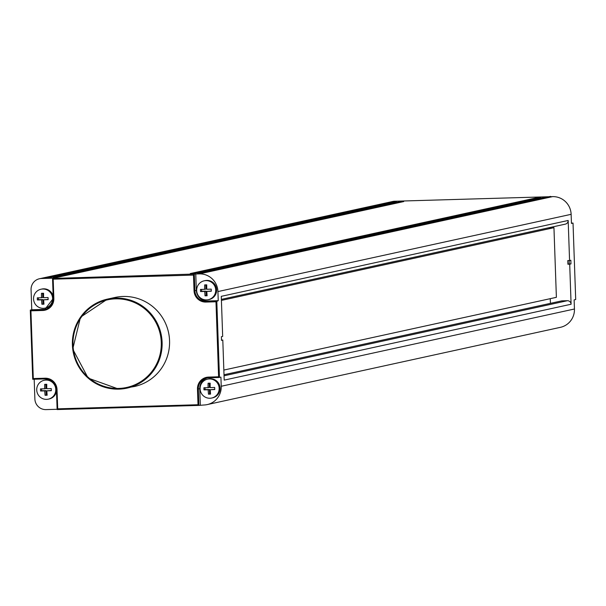 <?xml version="1.0" encoding="UTF-8"?>
<svg xmlns="http://www.w3.org/2000/svg" width="606" height="606" viewBox="0 0 606 606"><rect width="100%" height="100%" fill="white"/><g stroke="black" fill="none" stroke-linecap="round" stroke-linejoin="round"><path stroke-width="0.91" d="M571.443 223.122L573.026 223.076L575.7 299.553L574.124 299.902L574.443 309.007A18.233 17.945 -102.3 0 1 560.391 327.338L207.184 404.596A18.233 17.945 77.7 0 1 203.927 404.997L198.889 405.414L198.018 404.74L197.473 389.075A11.665 11.484 -102.3 0 1 208.547 377.091L218.599 376.796L215.978 301.773L205.926 302.068A11.665 11.484 -102.3 0 1 194.041 290.751L193.488 275.086L53.176 279.184L53.851 298.485L53.245 298.485L52.555 278.449L54.01 278.131L41.443 278.502A10.938 10.764 77.7 0 0 31.065 289.744L31.762 309.772L44.321 309.401A10.938 10.764 77.7 0 0 45.548 309.295M39.488 278.737L392.696 201.487A10.938 10.764 -102.3 0 1 394.65 201.245L550.551 196.692M45.276 378.917L32.724 379.28L30.308 310.09L31.762 309.772M34.186 379.242L34.875 398.998A10.938 10.764 77.7 0 0 46.026 409.603L57.312 409.277M550.543 196.397L548.968 196.738L552.558 196.632A18.233 17.945 -102.3 0 1 571.132 214.319L571.45 223.425L573.026 223.076M199.351 273.889L195.761 273.995L196.329 290.38A10.938 10.764 77.7 0 0 207.479 300.993L218.243 300.682L217.925 291.577A18.233 17.945 77.7 0 0 199.351 273.889L552.558 196.632M53.176 279.184L52.555 278.449L195.761 273.995M403.702 201.578L56.805 277.457L53.214 277.563L400.112 201.684L403.702 201.578M540.787 197.579L193.89 273.45L190.299 273.556L537.196 197.677L540.787 197.579M547.968 197.367L201.063 273.238L197.48 273.344L544.377 197.473L547.968 197.367M396.521 201.79L49.624 277.662L46.033 277.768L392.938 201.896L396.521 201.79M45.124 308.113A9.658 9.507 77.7 0 1 33.618 299.834A9.658 9.507 77.7 0 1 42.723 289.024A9.658 9.507 77.7 0 1 45.124 308.113L46.003 307.916A9.658 9.507 -102.3 0 0 52.722 302.265M53.161 296.167A9.658 9.507 -102.3 0 0 41.875 289.039L40.996 289.236M134.434 386.507A45.571 44.852 -102.3 0 0 169.225 336.519A45.571 44.852 -102.3 0 0 123.109 296.463A45.571 44.852 -102.3 0 0 114.958 297.463L107.52 299.091A45.571 44.852 77.7 0 1 115.663 298.091A45.571 44.852 77.7 0 1 116.049 298.084A45.571 44.852 77.7 0 1 161.802 338.337A45.571 44.852 77.7 0 1 126.995 388.135A45.571 44.852 77.7 0 1 118.844 389.135A45.571 44.852 77.7 0 1 118.458 389.15A45.571 44.852 77.7 0 1 72.705 348.889A45.571 44.852 77.7 0 1 107.52 299.091L80.522 317.188L72.72 349.086L88.181 378.129L118.844 389.135L134.434 386.507M194.041 290.751L194.882 290.698A10.938 10.764 -102.3 0 0 206.032 301.311L216.796 300.993L219.463 377.477L218.599 376.796M208.547 377.091L208.699 377.788L220.917 377.159L221.235 386.264A18.233 17.945 77.7 0 1 207.184 404.596M215.978 301.773L218.243 300.682M221.379 299.372L565.36 224.129A3.644 3.591 -102.3 0 0 568.17 220.463L569.572 260.535L570.844 260.254L570.958 263.898L569.701 264.171L571.094 304.242A3.644 3.591 -102.3 0 0 567.383 300.705L561.785 300.864L224.008 374.743M571.094 304.242L224.197 380.113L222.796 340.049L221.523 340.33L221.41 336.686L222.675 336.406L221.273 296.342L568.17 220.463M208.282 299.697L209.161 299.508A9.658 9.507 -102.3 0 0 206.76 280.419A9.658 9.507 -102.3 0 0 205.033 280.631L204.154 280.82A9.658 9.507 77.7 0 1 215.653 289.1A9.658 9.507 77.7 0 1 206.555 299.909A9.658 9.507 77.7 0 1 204.154 280.82M196.329 290.38L194.882 290.698L194.306 274.313L193.488 275.086M205.04 295.826A18.195 3.166 -91.7 0 1 204.745 291.448A18.195 0.591 178 0 1 200.541 291.547A17.392 3.03 -91.7 0 1 200.465 289.433A18.195 0.591 -2 0 0 204.669 289.335A18.195 3.166 88.3 0 1 204.654 284.903A17.392 0.561 -2 0 0 205.692 284.873A17.392 0.561 -2 0 0 206.737 284.843A18.195 3.166 -91.7 0 0 206.752 289.274A18.195 0.591 -2 0 0 211.236 289.123A17.392 3.03 88.3 0 0 211.305 291.228A18.195 0.591 178 0 1 206.82 291.388A18.195 3.166 88.3 0 0 207.116 295.766A17.392 0.561 -2 0 1 206.07 295.796A17.392 0.561 -2 0 1 205.04 295.826L207.1 295.554M211.297 291.024L206.82 291.388M201.586 289.41L201.654 291.304L205.995 291.175L206.146 295.584M205.775 284.865L205.919 289.062L204.669 289.335M205.995 291.175L204.745 291.448M201.654 291.304L200.541 291.547M200.336 405.096L199.768 388.711A10.938 10.764 77.7 0 1 207.472 377.894M211.714 398.028L212.6 397.831A9.658 9.507 -102.3 0 0 210.191 378.742A9.658 9.507 -102.3 0 0 208.464 378.955L207.585 379.151A9.658 9.507 77.7 0 1 219.092 387.431A9.658 9.507 77.7 0 1 209.987 398.24A9.658 9.507 77.7 0 1 207.585 379.151M219.463 377.477L208.699 377.788A10.938 10.764 -102.3 0 0 198.314 389.029L198.889 405.414L57.131 409.558L57.699 408.838L198.018 404.74M48.298 399.157A9.658 9.507 77.7 0 1 36.799 390.878A9.658 9.507 77.7 0 1 45.897 380.068A9.658 9.507 77.7 0 1 48.298 399.157L49.184 398.96A9.658 9.507 -102.3 0 0 56.487 391.294M53.517 382.424A9.658 9.507 -102.3 0 0 45.056 380.083L44.17 380.28M57.025 389.529L56.426 389.529A10.938 10.764 -102.3 0 0 45.283 378.917L32.739 379.28L33.292 378.561L45.132 378.212A11.665 11.484 -102.3 0 1 57.025 389.529L57.699 408.838M53.851 298.485A11.665 11.484 -102.3 0 1 42.768 310.477L42.874 309.719L30.308 310.09L30.929 310.825L33.292 378.561M45.056 395.279A18.195 3.166 -91.7 0 1 44.761 390.908A18.195 0.591 178 0 1 40.564 390.999A17.392 3.03 -91.7 0 1 40.488 388.893A18.195 0.591 -2 0 0 44.692 388.794A18.195 3.166 88.3 0 1 44.677 384.355A17.392 0.561 -2 0 0 45.715 384.325A17.392 0.561 -2 0 0 46.76 384.295A18.195 3.166 -91.7 0 0 46.768 388.734A18.195 0.591 -2 0 0 51.252 388.575A17.392 3.03 88.3 0 0 51.328 390.688A18.195 0.591 178 0 1 46.844 390.847A18.195 3.166 88.3 0 0 47.139 395.218A17.392 0.561 -2 0 1 46.094 395.256A17.392 0.561 -2 0 1 45.056 395.279L47.124 395.014M51.321 390.476L46.844 390.847M41.609 388.87L41.67 390.756L46.018 390.635L46.17 395.036M45.791 384.325L45.942 388.522L44.692 388.794M46.018 390.635L44.761 390.908M41.67 390.756L40.564 390.999M208.472 394.158A18.195 3.166 -91.7 0 1 208.176 389.779A18.195 0.591 178 0 1 203.972 389.878A17.392 3.03 -91.7 0 1 203.904 387.764A18.195 0.591 -2 0 0 208.1 387.666A18.195 3.166 88.3 0 1 208.085 383.227A17.392 0.561 -2 0 0 209.123 383.197A17.392 0.561 -2 0 0 210.168 383.166A18.195 3.166 -91.7 0 0 210.184 387.605A18.195 0.591 -2 0 0 214.668 387.446A17.392 3.03 88.3 0 0 214.744 389.56A18.195 0.591 178 0 1 210.259 389.719A18.195 3.166 88.3 0 0 210.555 394.097A17.392 0.561 -2 0 1 209.502 394.127A17.392 0.561 -2 0 1 208.472 394.158L210.532 393.885M214.729 389.347L210.259 389.719M205.017 387.742L205.086 389.635L209.426 389.507L209.578 393.915M209.206 383.197L209.35 387.393L208.1 387.666M209.426 389.507L208.176 389.779M205.086 389.635L203.972 389.878M548.4 227.841L553.952 227.682L556.384 297.326L223.849 370.061M569.572 260.535L567.777 260.588L567.905 264.224L569.163 263.951L569.216 260.542M569.701 264.171L567.905 264.224M550.256 298.667L550.422 303.356M221.417 300.409L553.952 227.682M222.796 340.049L221.364 340.087M41.882 304.235A18.195 3.166 -91.7 0 1 41.587 299.864A18.195 0.591 178 0 1 37.383 299.955A17.392 3.03 -91.7 0 1 37.307 297.841A18.195 0.591 -2 0 0 41.511 297.751A18.195 3.166 88.3 0 1 41.496 293.312A17.392 0.561 -2 0 0 42.534 293.281A17.392 0.561 -2 0 0 43.579 293.251A18.195 3.166 -91.7 0 0 43.594 297.69A18.195 0.591 -2 0 0 48.071 297.531A17.392 3.03 88.3 0 0 48.147 299.644A18.195 0.591 178 0 1 43.662 299.803A18.195 3.166 88.3 0 0 43.958 304.174A17.392 0.561 -2 0 1 42.912 304.204A17.392 0.561 -2 0 1 41.882 304.235L43.943 303.97M48.139 299.432L43.662 299.803M38.428 297.826L38.496 299.712L42.837 299.584L42.988 303.992M42.617 293.281L42.761 297.478L41.511 297.751M42.837 299.584L41.587 299.864M38.496 299.712L37.383 299.955M400.112 201.684L400.134 202.359M537.196 197.677L537.227 198.359M544.377 197.473L544.4 198.147M392.938 201.896L392.961 202.571M394.65 201.245L41.443 278.502M44.321 309.401L42.874 309.719A10.938 10.764 -102.3 0 0 53.252 298.493L44.829 309.484M42.768 310.477L30.929 310.825M571.132 214.319L217.925 291.577M221.235 386.264L574.443 309.007M207.479 300.993L206.032 301.311L205.926 302.068M199.768 388.711L197.473 389.075M57.131 409.558L56.434 389.529L57.123 409.482M56.426 389.529C55.547 382.909 51.836 379.364 45.283 378.917L45.132 378.212M224.046 375.796L567.383 300.705M570.958 263.898L569.163 263.951M115.943 298.841A44.844 44.14 -102.3 0 0 115.564 298.849A44.844 44.14 77.7 0 0 72.985 344.738A44.844 44.14 77.7 0 0 118.314 388.446A44.844 44.14 -102.3 0 0 118.693 388.438A44.844 44.14 77.7 0 0 161.279 342.549A44.844 44.14 77.7 0 0 115.943 298.841M52.548 278.54L53.245 298.485M206.744 378.03L208.699 377.788M30.3 310.174L32.716 379.204"/></g></svg>
